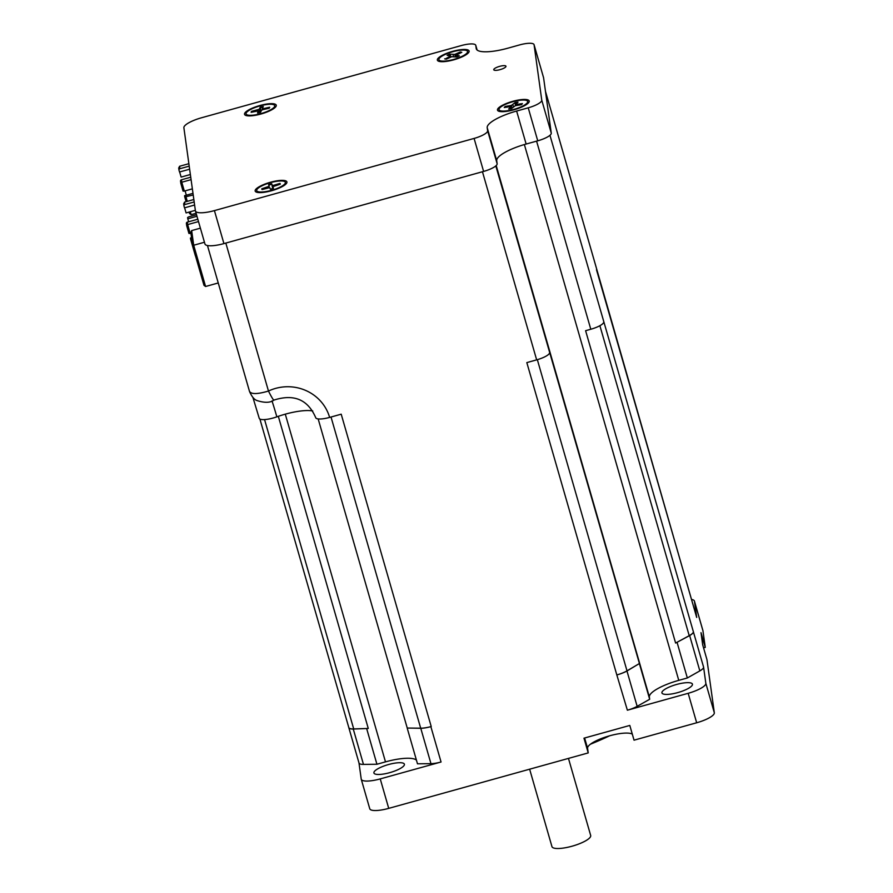 <?xml version="1.0" encoding="UTF-8"?>
<svg xmlns="http://www.w3.org/2000/svg" width="893" height="893" viewBox="0 0 893 893"><rect width="100%" height="100%" fill="white"/><g stroke="black" fill="none" stroke-linecap="round" stroke-linejoin="round"><path stroke-width="1.34" d="M190.745 177.216L181.446 179.794L181.781 182.239L180.821 183.311L183.065 191.102L184.326 191.08L181.781 182.239L191.091 179.649M184.326 191.08L192.363 188.847M193.212 194.975L184.762 196.996L184.583 195.69L192.988 193.346M189.528 213.55L189.115 212.076L189.528 213.55L191.124 214.655L196.103 213.271M518.409 100.485A14.913 3.829 163.9 0 1 527.663 101.434A14.913 3.829 163.9 0 1 514.401 109.236A14.913 3.829 163.9 0 1 499.008 109.694A14.913 3.829 163.9 0 1 518.409 100.485M499.567 111.446A14.913 3.829 163.9 0 1 499.433 111.167L499.008 109.694M527.663 101.434L528.087 102.907A14.913 3.829 163.9 0 1 528.131 103.208M515.451 105.675L515.094 102.583L511.365 105.43L505.36 106.412L506.353 107.171M515.094 102.583A9.6 2.467 -16.1 0 1 518.018 102.103L515.663 104.526L522.416 103.621A9.6 2.467 -16.1 0 1 521.322 104.715L515.306 105.698L511.577 108.544A9.6 2.467 -16.1 0 1 508.664 109.024L511.008 106.591L504.255 107.506A9.6 2.467 -16.1 0 1 505.36 106.412M460.81 56.929A14.913 3.829 163.9 0 1 438.898 59.708A14.913 3.829 163.9 0 1 452.171 51.906A14.913 3.829 163.9 0 1 467.552 51.459A14.913 3.829 163.9 0 1 460.81 56.929M467.552 51.459L467.977 52.933A14.913 3.829 163.9 0 1 468.021 53.234M439.445 61.461A14.913 3.829 163.9 0 1 439.323 61.182L438.898 59.708M459.728 53.234L460.152 52.028L454.693 54.44L455.486 56.795M454.693 54.44L449.737 54.149L451.188 56.985M449.737 54.149A9.6 2.467 -16.1 0 0 447.092 55.31L450.664 56.002L445.25 58.971M444.658 58.838A9.6 2.467 -16.1 0 0 446.299 59.139L451.758 56.728L456.714 57.018A9.6 2.467 -16.1 0 0 459.359 55.857L455.955 55.254L456.301 56.951M460.152 52.028A9.6 2.467 -16.1 0 1 461.793 52.33L455.955 55.254M269.619 182.909A14.913 3.829 163.9 0 1 285.358 182.362A14.913 3.829 163.9 0 1 272.097 190.164A14.913 3.829 163.9 0 1 256.704 190.622A14.913 3.829 163.9 0 1 269.619 182.909M257.262 192.375A14.913 3.829 163.9 0 1 257.128 192.095L256.704 190.622M285.358 182.362L285.782 183.835A14.913 3.829 163.9 0 1 285.827 184.137M272.722 188.523L271.695 183.768A9.6 2.467 -16.1 0 0 268.581 184.684L269.228 186.28L261.805 188.78L262.821 189.349M273.459 188.289L270.378 189.193L269.753 187.619L270.378 189.216A9.6 2.467 -16.1 0 0 273.481 188.3L272.834 186.693L280.257 184.204A9.6 2.467 -16.1 0 0 279.956 183.422L273.559 185.32L273.794 186.112M270.378 189.216L269.753 187.608L262.107 189.55A9.6 2.467 -16.1 0 1 261.805 188.78M279.397 184.449L279.956 183.422M271.695 183.768L272.309 185.364L273.559 185.32M262.509 105.285A14.913 3.829 163.9 0 1 274.72 105.653A14.913 3.829 163.9 0 1 261.448 113.456A14.913 3.829 163.9 0 1 246.055 113.902A14.913 3.829 163.9 0 1 262.509 105.285M246.613 115.655A14.913 3.829 163.9 0 1 246.479 115.376L246.055 113.902M274.72 105.653L275.144 107.127A14.913 3.829 163.9 0 1 275.178 107.428M261.124 111.123L260.187 107.272L259.249 109.281L251.603 111.335L252.607 111.971M269.106 108.075L269.641 107.249A9.6 2.467 -16.1 0 1 269.173 108.22L262.821 109.66L261.526 110.274L260.589 112.284A9.6 2.467 -16.1 0 1 257.508 112.976L258.468 110.888L251.134 112.306A9.6 2.467 -16.1 0 1 251.603 111.335M260.187 107.272A9.6 2.467 -16.1 0 1 263.279 106.58L262.308 108.656L263.491 109.504M269.641 107.249L263.279 108.689M197.822 219.22L187.318 222.145A1.273 1.228 172.1 0 0 186.436 223.663M187.318 222.145L187.664 224.589L186.726 225.75L188.936 233.453L190.209 233.43L187.664 224.589L198.503 221.576M194.607 205.033L184.505 207.846L183.991 206.071A1.273 1.228 -7.9 0 1 184.884 204.553L184.538 202.108L193.848 199.53M184.884 204.553L194.183 201.963M184.538 202.108L183.701 203.95M196.973 216.262L187.787 218.807L187.608 217.512L188.791 216.843L196.516 214.7M186.726 225.75L188.936 233.453M195.645 256.403L190.644 239.357M191.783 239.346L190.633 239.335L190.455 238.029L191.56 237.728M190.209 233.43L190.935 233.229M195.344 210.346L186.09 212.925L184.617 207.812M188.646 221.777L187.787 218.807M189.64 169.201L179.538 172.003L179.024 170.239A1.273 1.228 -7.9 0 1 179.906 168.721L179.571 166.277L188.869 163.698M179.906 168.721L189.216 166.131M186.336 195.199L185.097 190.868M181.446 179.794A1.273 1.228 172.1 0 0 180.565 181.312M179.571 166.277L178.734 168.118M190.376 174.515L181.123 177.082L179.649 171.981M543.513 77.524A14.601 3.751 163.9 0 1 543.558 77.658A14.601 3.751 163.9 0 1 543.591 77.791L551.271 133.169A14.601 3.751 163.9 0 1 537.742 140.815L526.133 144.041A31.724 8.149 -16.1 0 0 496.709 160.673L487.198 127.677A31.724 8.149 163.9 0 1 516.623 111.045L528.232 107.819A14.601 3.751 -16.1 0 0 541.761 100.161L551.271 133.169M543.591 77.791L534.081 44.784A14.601 3.751 -16.1 0 0 534.047 44.65A14.601 3.751 -16.1 0 0 519.503 44.94L507.894 48.177A31.724 8.149 163.9 0 1 476.282 48.814A31.724 8.149 163.9 0 1 476.215 48.523L475.79 45.42A14.601 3.751 -16.1 0 0 475.757 45.286A14.601 3.751 -16.1 0 0 461.212 45.588L201.539 117.764A19.032 4.889 -16.1 0 0 183.88 127.744L195.411 210.804A19.032 4.889 -16.1 0 0 195.444 210.982L204.955 243.99A19.032 4.889 163.9 0 0 223.931 243.599L483.604 171.423A14.601 3.751 163.9 0 0 497.144 163.776L496.709 160.673M218.249 282.969L205.58 286.486L193.703 245.24L191.66 230.584L200.4 228.15M191.66 230.584L190.823 232.426L192.765 246.435L193.703 245.24L204.452 242.249M192.765 246.435L203.984 285.325L205.58 286.486M529.638 769.197L551.952 846.62A20.148 5.168 -16.1 0 0 578.363 844.153A20.148 5.168 -16.1 0 0 590.675 835.457L568.473 758.403M693.381 631.652A14.601 3.751 163.9 0 1 689.217 635.682L675.61 643.049L689.653 635.548L699.833 670.9A14.601 3.751 163.9 0 0 703.584 667.116L549.965 135.312M675.61 643.049L585.607 330.7L590.798 329.249A13.964 3.583 -16.1 0 0 603.735 321.938M416.439 760.166A31.724 8.149 -16.1 0 0 385.486 761.874L285.291 414.162A31.724 8.149 -16.1 0 0 276.852 416.841A13.964 3.583 163.9 0 1 259.227 418.304A13.964 3.583 163.9 0 1 259.193 418.181M686.438 581.912A14.601 3.751 163.9 0 1 686.494 582.046A14.601 3.751 163.9 0 1 686.516 582.18L596.144 267.208A13.964 3.583 -16.1 0 0 596.122 267.085A13.964 3.583 -16.1 0 0 596.077 266.951M207.455 245.519L249.46 391.257C251.078 394.382 257.418 394.304 268.469 391.045A43.891 42.395 -7.9 0 1 329.629 417.411L341.204 414.185L431.219 726.534A14.601 3.751 163.9 0 1 420.692 728.197L407.241 728.041L318.165 418.906M329.629 417.411A13.964 3.583 163.9 0 1 315.72 417.69C307.906 399.551 293.976 393.679 273.917 400.097L273.917 400.097C270.289 402.855 264.629 403 256.938 400.533C254.282 399.651 251.804 396.626 249.504 391.458M677.14 642.614L687.331 677.977L678.769 680.354A31.724 8.149 -16.1 0 0 649.356 696.986L649.669 699.275L637.155 706.341L626.964 670.989L639.421 663.51L495.827 165.919M639.421 663.51L627.009 670.855A14.601 3.751 163.9 0 1 616.829 674.941L526.825 362.603L536.66 359.868A13.964 3.583 -16.1 0 0 549.608 352.545M271.997 400.901A30.485 1.083 -105.5 0 1 276.852 416.841M225.829 243.075L268.469 391.045A13.964 1.116 64.8 0 0 273.917 400.097M385.486 761.874L376.935 764.252L363.462 764.397L353.271 729.034L368.273 728.465L353.706 728.934A14.601 3.751 163.9 0 1 348.806 727.572A14.601 3.751 163.9 0 1 348.772 727.438M368.273 728.465L278.326 416.328M407.241 728.041L420.77 728.297L430.962 763.66L417.489 763.805L407.297 728.442M430.962 763.66A14.601 3.751 163.9 0 0 441.053 761.997L430.861 726.634A14.601 3.751 163.9 0 1 420.77 728.297M616.829 674.941L627.377 710.203L688.179 693.303L696.674 722.772A19.032 4.889 -16.1 0 0 714.322 712.793L706.943 659.614L702.702 644.88L701.005 632.657L705.258 647.392L702.936 630.704A19.032 4.889 -16.1 0 0 702.903 630.525A19.032 4.889 -16.1 0 0 702.836 630.358M626.964 670.989A14.601 3.751 163.9 0 1 617.186 674.84M348.783 727.505L348.795 727.538A14.601 3.751 163.9 0 0 348.817 727.672A14.601 3.751 163.9 0 0 353.271 729.034M693.392 631.753A14.601 3.751 163.9 0 1 689.653 635.548M686.516 582.18L696.696 617.443L694.441 601.235L702.936 630.704M686.416 581.801A14.601 3.751 163.9 0 1 686.471 581.946A14.601 3.751 163.9 0 1 686.505 582.08L596.502 269.764M441.053 761.997L380.239 778.897A19.032 4.889 163.9 0 1 361.263 779.276A19.032 4.889 163.9 0 1 361.23 779.109L358.986 762.968M369.724 808.567A19.032 4.889 -16.1 0 0 369.758 808.745A19.032 4.889 -16.1 0 0 388.723 808.366L588.219 752.911L583.977 738.176L629.799 725.44L634.041 740.174L696.674 722.772M637.155 706.341A14.601 3.751 163.9 0 1 627.377 710.203M703.584 667.116L705.838 683.324A19.032 4.889 163.9 0 1 688.179 693.303M363.462 764.397A14.601 3.751 163.9 0 1 359.008 763.024A14.601 3.751 163.9 0 1 358.975 762.89M699.833 670.9L687.331 677.977M639.477 663.912L649.669 699.275M661.903 692.778A15.862 4.074 -16.1 0 0 661.936 692.923A15.862 4.074 -16.1 0 0 678.312 692.443A15.862 4.074 -16.1 0 0 692.421 684.138A15.862 4.074 -16.1 0 0 676.325 684.54A15.862 4.074 -16.1 0 0 661.903 692.778M691.517 599.449A19.032 4.889 163.9 0 1 694.408 601.056A19.032 4.889 163.9 0 1 694.441 601.235M366.744 728.889L376.935 764.252M388.589 764.52A15.862 4.074 -16.1 0 0 373.91 772.981A15.862 4.074 -16.1 0 0 390.286 772.501A15.862 4.074 -16.1 0 0 404.395 764.196A15.862 4.074 -16.1 0 0 388.589 764.52M632.3 734.113A23.798 6.106 -16.1 0 0 606.492 736.736A23.798 6.106 -16.1 0 0 587.572 748.267L588.219 752.911M705.258 647.392L703.561 647.86M590.418 744.215A120.89 31.032 -16.1 0 0 609.551 735.821M195.444 210.982A19.032 4.889 -16.1 0 0 214.42 210.603L474.094 138.426A14.601 3.751 -16.1 0 0 487.634 130.769L487.198 127.677M534.081 44.784L541.761 100.161M512.749 101.333A16.498 4.231 163.9 0 1 528.935 102.237A16.498 4.231 163.9 0 1 507.726 111.178A16.498 4.231 163.9 0 1 498.361 111.045A16.498 4.231 163.9 0 1 512.749 101.333M270.445 182.25A16.498 4.231 163.9 0 1 286.631 183.165A16.498 4.231 163.9 0 1 272.209 190.555A16.498 4.231 163.9 0 1 256.057 191.973A16.498 4.231 163.9 0 1 269.474 182.529A16.498 4.231 163.9 0 1 270.445 182.25M259.796 105.541A16.498 4.231 163.9 0 1 275.982 106.457A16.498 4.231 163.9 0 1 258.044 114.75A16.498 4.231 163.9 0 1 245.419 115.264A16.498 4.231 163.9 0 1 259.796 105.541M452.639 51.347A16.498 4.231 163.9 0 1 468.825 52.263A16.498 4.231 163.9 0 1 454.403 59.652A16.498 4.231 163.9 0 1 438.251 61.07A16.498 4.231 163.9 0 1 444.837 54.093A16.498 4.231 163.9 0 1 452.639 51.347M500.091 69.632A6.34 1.63 163.9 0 1 493.762 69.754A6.34 1.63 163.9 0 1 499.41 66.428A6.34 1.63 163.9 0 1 505.963 66.238A6.34 1.63 163.9 0 1 500.091 69.632M191.124 214.655L190.287 211.753M187.284 201.349L186.034 196.973M505.17 107.361A9.019 2.311 163.9 0 1 505.963 106.669M515.027 103.108A9.019 2.311 163.9 0 1 517.427 102.695M510.941 106.747L511.611 108.511L508.753 108.979M512.839 104.849L513.508 106.613M511.365 105.43L512.024 108.098M516.4 104.604L516.623 105.486M459.783 52.575A9.019 2.311 163.9 0 1 460.911 52.709M447.951 55.466A9.019 2.311 163.9 0 1 450.105 54.54M450.128 56.438L450.418 57.319M453.119 54.752L453.465 56.438M268.771 185.141A9.019 2.311 163.9 0 1 271.807 184.248M268.201 186.894L268.436 187.686M272.309 185.364L272.901 188.468M251.848 112.15A9.019 2.311 163.9 0 1 252.239 111.547M269.173 107.718A9.019 2.311 163.9 0 1 269.161 107.93L268.86 108.399M260.231 107.774A9.019 2.311 163.9 0 1 263.011 107.138M258.468 110.966L259.104 112.63M259.249 109.281L260.421 112.306M257.954 109.895L258.189 110.788M262.341 108.712L262.531 109.727M184.773 197.007L186.112 201.673L184.762 196.996M596.144 267.208L545.478 91.365M590.798 329.249L536.581 141.139M678.769 680.354L524.37 144.543M649.356 696.986L496.207 165.562M536.66 359.868L482.454 171.746M285.291 414.162A31.724 8.149 163.9 0 1 312.751 410.97M627.009 670.855L537.34 359.667M331.024 417.02L420.692 728.197M599.895 325.711L689.217 635.682M353.706 728.934L264.562 419.576M388.723 808.366L380.239 778.897M714.322 712.793L705.838 683.324M587.572 748.267L584.614 737.998M223.931 243.599L214.42 210.603M483.604 171.423L474.094 138.426M497.144 163.776L487.634 130.769M526.133 144.041L516.623 111.045M528.232 107.819L537.742 140.815M476.382 49.093L476.215 48.523M475.79 45.42L477.108 50.019M522.037 103.878L521.099 104.805M511.008 106.591L511.711 108.41M515.663 104.526L515.864 105.608M446.522 59.094L445.06 58.838M459.259 55.868L456.636 57.018M450.664 56.002L451.065 57.04M455.787 55.154L456.122 56.918M260.611 112.25L257.552 112.942M258.468 110.888L259.149 112.618M262.308 108.656L262.509 109.739M183.958 205.903L183.657 203.749M186.704 225.661L186.403 223.496M195.411 255.889L190.644 239.346M178.991 170.072L178.689 167.917M183.065 191.102L180.844 183.4M180.821 183.311L180.531 181.145M596.122 267.085L545.467 91.298M259.227 418.304L252.931 397.485M348.806 727.572L259.896 419.04M696.663 617.309L686.471 581.946M359.008 763.024L348.817 727.672M694.408 601.056L702.903 630.525M361.263 779.276L369.758 808.745M543.558 77.658L534.047 44.65M475.757 45.286L477.13 50.03"/></g></svg>
